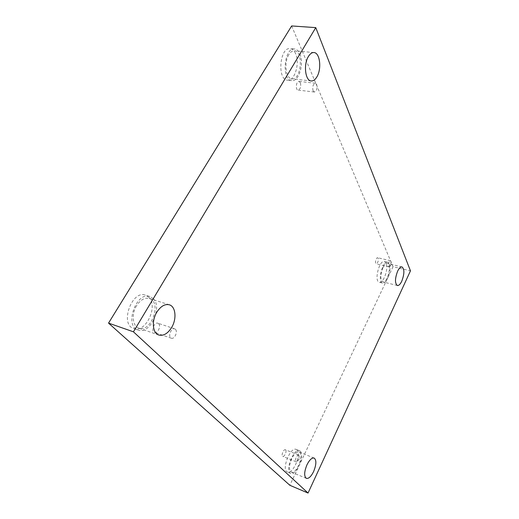 <?xml version="1.0" encoding="UTF-8"?>
<svg xmlns="http://www.w3.org/2000/svg" width="519" height="519" viewBox="0 0 519 519"><rect width="100%" height="100%" fill="white"/><g stroke="black" fill="none" stroke-linecap="round" stroke-linejoin="round"><path stroke-width="0.39" stroke-dasharray="2.6 1.95" d="M313.067 90.786L314.371 92.032C316.713 91.039 317.485 88.535 316.687 84.513L315.357 83.241C313.015 84.253 312.25 86.77 313.067 90.786M300.371 82.67L299.002 81.412C296.161 80.873 295.201 89.988 298.081 90.098C300.462 89.125 301.228 86.654 300.371 82.67M388.543 266.396L389.016 266.883L390.139 266.124L391.164 261.907L390.515 260.733C388.874 261.621 388.218 263.509 388.543 266.396M291.659 25.95L393.032 266.701L410.464 270.847M393.032 266.701L289.842 485.284M378.195 258.228L377.689 257.729C376.126 257.203 374.582 263.6 376.217 263.827C377.89 262.971 378.546 261.102 378.195 258.228M285.606 449.908L285.366 449.752C283.588 448.844 280.876 455.792 282.784 456.383C284.412 457.233 287.072 451.121 285.606 449.908M158.639 323.7L157.847 323.201C154.182 321.709 150.692 331.375 154.519 332.432C157.685 333.775 161.318 326.029 158.639 323.7M386.11 263.178L384.456 261.511C379.272 259.708 373.868 281.499 379.305 282.258C383.372 283.763 388.789 268.524 386.11 263.178M295.583 53.587C294.228 50.538 292.437 48.877 290.212 48.604C279.702 46.898 276.99 79.952 287.468 80.134C294.578 81.502 300.157 63.208 295.583 53.587M148.804 297.218L145.476 295.136C131.82 289.725 119.474 324.628 133.746 328.533C145.618 333.412 158.561 306.1 148.804 297.218M296.998 449.973L296.174 449.415C290.355 446.346 281.084 470.026 287.39 471.992C292.807 474.814 301.773 454.08 296.998 449.973M291.743 458.621C288.908 465.53 288.752 470.019 291.269 472.089C296.524 474.729 304.621 453.736 299.048 452.049C296.719 451.536 294.286 453.729 291.743 458.621M300.345 451.303C305.088 455.403 296.122 476.195 290.75 473.393C284.477 471.447 293.754 447.696 299.528 450.752L300.345 451.303M136.568 305.678C131.197 314.112 132.559 326.354 138.897 328.151C151.263 333.036 162.129 301.831 149.297 298.464C144.717 297.4 140.474 299.807 136.568 305.678M153.209 298.607C162.908 307.488 149.959 334.924 138.145 330.058C123.931 326.179 136.302 291.127 149.9 296.524L153.209 298.607M288.798 54.69C283.653 62.54 285.891 78.771 291.931 78.823C301.176 80.503 303.894 51.167 294.409 50.823C292.359 50.706 290.491 51.991 288.798 54.69M299.872 53.976C304.387 63.616 298.801 81.976 291.73 80.614C281.304 80.445 284.088 47.274 294.533 48.981C296.745 49.253 298.529 50.914 299.872 53.976M382.957 267.661C380.213 274.953 380.18 279.689 382.84 281.882C387.434 283.458 392.228 264.197 387.421 263.477C385.948 263.269 384.462 264.664 382.957 267.661M389.334 263.944C391.988 269.29 386.571 284.568 382.529 283.069C377.138 282.317 382.561 260.48 387.706 262.277L389.334 263.944M175.461 329.338L174.689 328.845C171.594 327.521 167.935 335.469 170.602 337.759L171.341 338.219C174.442 339.549 178.082 331.673 175.461 329.338M298.892 455.234L298.659 455.072C297.082 454.229 294.416 460.457 295.856 461.631L297.75 460.846L299.262 456.921L298.892 455.234M315.357 83.241L299.002 81.412M314.371 92.032L298.081 90.098M390.139 266.124L391.482 264.216L391.164 261.907M314.144 458.056L299.048 452.049M306.372 478.369L291.269 472.089M299.528 450.752L296.174 449.415M290.75 473.393L287.39 471.992M169.337 304.796L149.297 298.464M158.833 335.034L138.897 328.151M149.9 296.524L145.476 295.136M138.145 330.058L133.746 328.533M313.924 52.549L294.409 50.823M311.205 80.951L291.931 78.823M294.533 48.981L290.212 48.604M291.73 80.614L287.468 80.134M402.004 266.922L387.421 263.477M397.353 285.515L382.84 281.882M387.706 262.277L384.456 261.511M382.529 283.069L379.305 282.258M174.689 328.845L157.847 323.201M171.341 338.219L154.519 332.432M298.659 455.072L285.366 449.752M296.077 461.78L282.784 456.383M297.75 460.846L299.152 459.146L299.262 456.921M390.515 260.733L377.689 257.729M389.016 266.883L376.217 263.827"/><path stroke-width="0.78" d="M308.046 493.05L133.428 331.81L315.766 27.624L410.464 270.847L308.046 493.05L289.842 485.284L108.536 323.103L133.428 331.81M108.536 323.103L291.659 25.95L315.766 27.624M401.784 281.181C400.285 284.269 398.813 285.716 397.353 285.515C394.797 283.335 394.888 278.56 397.625 271.184C399.117 268.148 400.577 266.727 402.004 266.922C404.567 269.108 404.496 273.863 401.784 281.181M316.882 76.89C315.176 79.738 313.288 81.094 311.205 80.951C305.315 80.925 303.297 64.473 308.403 56.493C310.09 53.755 311.925 52.438 313.924 52.549C319.989 52.633 321.838 69.014 316.882 76.89M171.685 327.418C167.799 333.594 163.517 336.13 158.833 335.034C152.625 333.289 151.399 320.885 156.764 312.263C160.656 306.255 164.847 303.764 169.337 304.796C175.727 306.515 176.901 318.828 171.685 327.418M313.619 471.544C311.108 476.565 308.688 478.842 306.372 478.369C303.939 476.325 304.14 471.803 306.976 464.797C309.499 459.828 311.887 457.583 314.144 458.056C316.59 460.087 316.415 464.583 313.619 471.544"/></g></svg>
